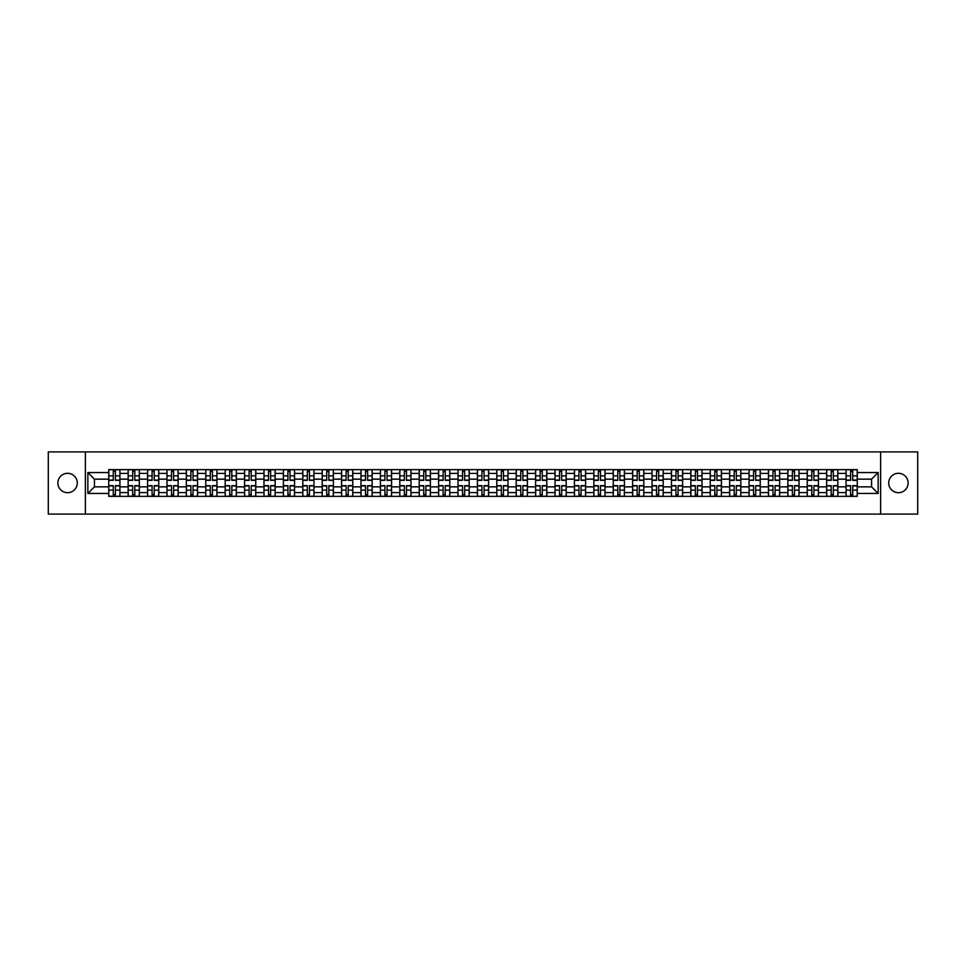 <?xml version="1.0" encoding="UTF-8"?>
<svg xmlns="http://www.w3.org/2000/svg" width="966" height="966" viewBox="0 0 966 966"><rect width="100%" height="100%" fill="white"/><g stroke="black" fill="none" stroke-linecap="round" stroke-linejoin="round"><path stroke-width="1.45" d="M898.416 473.304A9.696 9.696 0 0 0 888.72 483A9.696 9.696 0 0 0 898.416 492.696A9.696 9.696 0 0 0 908.125 483A9.696 9.696 0 0 0 898.416 473.304M67.584 473.304A9.696 9.696 0 0 0 57.875 483A9.696 9.696 0 0 0 67.584 492.696A9.696 9.696 0 0 0 77.28 483A9.696 9.696 0 0 0 67.584 473.304M880.63 514.093L917.7 514.093L917.7 451.907L48.3 451.907L48.3 514.093L880.63 514.093L880.63 451.907M128.152 496.367L128.152 473.425L119.941 473.425L119.941 496.367M119.941 473.425L119.941 469.633M128.152 473.425L128.152 469.633M139.346 469.633L139.346 496.367M147.556 496.367L147.556 469.633M158.75 469.633L158.75 496.367M166.961 496.367L166.961 469.633M178.155 469.633L178.155 496.367M186.353 496.367L186.353 469.633M197.559 469.633L197.559 496.367M205.758 496.367L205.758 469.633M216.952 469.633L216.952 496.367M225.163 496.367L225.163 469.633M236.356 469.633L236.356 496.367M244.567 496.367L244.567 469.633M255.761 469.633L255.761 496.367M263.972 496.367L263.972 469.633M275.165 469.633L275.165 496.367M283.376 496.367L283.376 469.633M294.57 469.633L294.57 496.367M302.781 496.367L302.781 469.633M313.974 469.633L313.974 496.367M322.185 496.367L322.185 469.633M333.379 469.633L333.379 496.367M341.578 496.367L341.578 469.633M352.771 469.633L352.771 496.367M360.982 496.367L360.982 469.633M372.176 469.633L372.176 496.367M380.387 496.367L380.387 469.633M391.58 469.633L391.58 496.367M399.791 496.367L399.791 469.633M410.985 469.633L410.985 496.367M419.196 496.367L419.196 469.633M430.389 469.633L430.389 496.367M438.6 496.367L438.6 469.633M449.794 469.633L449.794 496.367M458.005 496.367L458.005 469.633M469.198 469.633L469.198 496.367M477.397 496.367L477.397 469.633M488.603 469.633L488.603 496.367M496.802 496.367L496.802 469.633M507.995 469.633L507.995 496.367M516.206 496.367L516.206 469.633M527.4 469.633L527.4 496.367M535.611 496.367L535.611 469.633M546.804 469.633L546.804 496.367M555.015 496.367L555.015 469.633M566.209 469.633L566.209 496.367M574.42 496.367L574.42 469.633M585.613 469.633L585.613 496.367M593.824 496.367L593.824 469.633M605.018 469.633L605.018 496.367M613.229 496.367L613.229 469.633M624.422 469.633L624.422 496.367M632.621 496.367L632.621 469.633M643.815 469.633L643.815 496.367M652.026 496.367L652.026 469.633M663.219 469.633L663.219 496.367M671.43 496.367L671.43 469.633M682.624 469.633L682.624 496.367M690.835 496.367L690.835 469.633M702.028 469.633L702.028 496.367M710.239 496.367L710.239 469.633M721.433 469.633L721.433 496.367M729.644 496.367L729.644 469.633M740.837 469.633L740.837 496.367M749.048 496.367L749.048 469.633M760.242 469.633L760.242 496.367M768.441 496.367L768.441 469.633M779.647 469.633L779.647 496.367M787.845 496.367L787.845 469.633M799.039 469.633L799.039 496.367M807.25 496.367L807.25 469.633M818.443 469.633L818.443 496.367M826.654 496.367L826.654 469.633M837.848 469.633L837.848 496.367M846.059 496.367L846.059 469.633M846.059 486.852L837.848 486.852M826.654 486.852L818.443 486.852M807.25 486.852L799.039 486.852M787.845 486.852L779.647 486.852M768.441 486.852L760.242 486.852M749.048 486.852L740.837 486.852M729.644 486.852L721.433 486.852M710.239 486.852L702.028 486.852M690.835 486.852L682.624 486.852M671.43 486.852L663.219 486.852M652.026 486.852L643.815 486.852M632.621 486.852L624.422 486.852M613.229 486.852L605.018 486.852M593.824 486.852L585.613 486.852M574.42 486.852L566.209 486.852M555.015 486.852L546.804 486.852M535.611 486.852L527.4 486.852M516.206 486.852L507.995 486.852M496.802 486.852L488.603 486.852M477.397 486.852L469.198 486.852M458.005 486.852L449.794 486.852M438.6 486.852L430.389 486.852M419.196 486.852L410.985 486.852M399.791 486.852L391.58 486.852M380.387 486.852L372.176 486.852M360.982 486.852L352.771 486.852M341.578 486.852L333.379 486.852M322.185 486.852L313.974 486.852M302.781 486.852L294.57 486.852M283.376 486.852L275.165 486.852M263.972 486.852L255.761 486.852M244.567 486.852L236.356 486.852M225.163 486.852L216.952 486.852M205.758 486.852L197.559 486.852M186.353 486.852L178.155 486.852M166.961 486.852L158.75 486.852M147.556 486.852L139.346 486.852M128.152 486.852L119.941 486.852M846.059 479.148L837.848 479.148M826.654 479.148L818.443 479.148M807.25 479.148L799.039 479.148M787.845 479.148L779.647 479.148M768.441 479.148L760.242 479.148M749.048 479.148L740.837 479.148M729.644 479.148L721.433 479.148M710.239 479.148L702.028 479.148M690.835 479.148L682.624 479.148M671.43 479.148L663.219 479.148M652.026 479.148L643.815 479.148M632.621 479.148L624.422 479.148M613.229 479.148L605.018 479.148M593.824 479.148L585.613 479.148M574.42 479.148L566.209 479.148M555.015 479.148L546.804 479.148M535.611 479.148L527.4 479.148M516.206 479.148L507.995 479.148M496.802 479.148L488.603 479.148M477.397 479.148L469.198 479.148M458.005 479.148L449.794 479.148M438.6 479.148L430.389 479.148M419.196 479.148L410.985 479.148M399.791 479.148L391.58 479.148M380.387 479.148L372.176 479.148M360.982 479.148L352.771 479.148M341.578 479.148L333.379 479.148M322.185 479.148L313.974 479.148M302.781 479.148L294.57 479.148M283.376 479.148L275.165 479.148M263.972 479.148L255.761 479.148M244.567 479.148L236.356 479.148M225.163 479.148L216.952 479.148M205.758 479.148L197.559 479.148M186.353 479.148L178.155 479.148M166.961 479.148L158.75 479.148M147.556 479.148L139.346 479.148M128.152 479.148L119.941 479.148M94.439 486.852L108.747 486.852L108.747 479.148L94.439 479.148L94.439 486.852L87.858 493.445L87.858 472.555L108.747 472.555L108.747 479.148M857.253 479.148L857.253 486.852L871.561 486.852L871.561 479.148L857.253 479.148L857.253 469.633L108.747 469.633L108.747 472.555M857.253 472.555L878.142 472.555L878.142 493.445L857.253 493.445L857.253 486.852M108.747 486.852L108.747 496.367L857.253 496.367L857.253 493.445M108.747 493.445L87.858 493.445M85.37 514.093L85.37 451.907M115.401 494.507L113.288 494.507M113.288 471.493L115.401 471.493M134.805 494.507L132.692 494.507M132.692 471.493L134.805 471.493M154.21 494.507L152.097 494.507M152.097 471.493L154.21 471.493M173.614 494.507L171.501 494.507M171.501 471.493L173.614 471.493M193.019 494.507L190.894 494.507M190.894 471.493L193.019 471.493M212.411 494.507L210.298 494.507M210.298 471.493L212.411 471.493M231.816 494.507L229.703 494.507M229.703 471.493L231.816 471.493M251.22 494.507L249.107 494.507M249.107 471.493L251.22 471.493M270.625 494.507L268.512 494.507M268.512 471.493L270.625 471.493M290.029 494.507L287.916 494.507M287.916 471.493L290.029 471.493M309.434 494.507L307.321 494.507M307.321 471.493L309.434 471.493M328.838 494.507L326.725 494.507M326.725 471.493L328.838 471.493M348.231 494.507L346.118 494.507M346.118 471.493L348.231 471.493M367.635 494.507L365.522 494.507M365.522 471.493L367.635 471.493M387.04 494.507L384.927 494.507M384.927 471.493L387.04 471.493M406.445 494.507L404.331 494.507M404.331 471.493L406.445 471.493M425.849 494.507L423.736 494.507M423.736 471.493L425.849 471.493M445.254 494.507L443.14 494.507M443.14 471.493L445.254 471.493M464.658 494.507L462.545 494.507M462.545 471.493L464.658 471.493M484.063 494.507L481.937 494.507M481.937 471.493L484.063 471.493M503.455 494.507L501.342 494.507M501.342 471.493L503.455 471.493M522.86 494.507L520.746 494.507M520.746 471.493L522.86 471.493M542.264 494.507L540.151 494.507M540.151 471.493L542.264 471.493M561.669 494.507L559.555 494.507M559.555 471.493L561.669 471.493M581.073 494.507L578.96 494.507M578.96 471.493L581.073 471.493M600.478 494.507L598.365 494.507M598.365 471.493L600.478 471.493M619.882 494.507L617.769 494.507M617.769 471.493L619.882 471.493M639.275 494.507L637.162 494.507M637.162 471.493L639.275 471.493M658.679 494.507L656.566 494.507M656.566 471.493L658.679 471.493M678.084 494.507L675.971 494.507M675.971 471.493L678.084 471.493M697.488 494.507L695.375 494.507M695.375 471.493L697.488 471.493M716.893 494.507L714.78 494.507M714.78 471.493L716.893 471.493M736.297 494.507L734.184 494.507M734.184 471.493L736.297 471.493M755.702 494.507L753.589 494.507M753.589 471.493L755.702 471.493M775.106 494.507L772.981 494.507M772.981 471.493L775.106 471.493M794.499 494.507L792.386 494.507M792.386 471.493L794.499 471.493M813.903 494.507L811.79 494.507M811.79 471.493L813.903 471.493M833.308 494.507L831.195 494.507M831.195 471.493L833.308 471.493M852.712 494.507L850.599 494.507M850.599 471.493L852.712 471.493M87.858 472.555L94.439 479.148M871.561 486.852L878.142 493.445M871.561 479.148L878.142 472.555M115.401 480.331L115.401 469.754L119.881 469.754L119.881 480.331L115.401 480.331M113.288 471.372L115.401 471.372M111.416 469.754L108.808 469.754L108.808 480.331L113.288 480.331L113.288 469.754L115.401 469.754M113.288 485.669L113.288 496.246L108.808 496.246L108.808 485.669L113.288 485.669M115.401 494.628L113.288 494.628M117.272 496.246L119.881 496.246L119.881 485.669L115.401 485.669L115.401 496.246L111.416 496.246M134.805 480.331L134.805 469.754L139.285 469.754L139.285 480.331L134.805 480.331M132.692 471.372L134.805 471.372M130.821 469.754L128.212 469.754L128.212 480.331L132.692 480.331L132.692 469.754L134.805 469.754M154.21 480.331L154.21 469.754L158.69 469.754L158.69 480.331L154.21 480.331M152.097 471.372L154.21 471.372M150.225 469.754L147.617 469.754L147.617 480.331L152.097 480.331L152.097 469.754L156.069 469.754M173.614 480.331L173.614 469.754L178.082 469.754L178.082 480.331L173.614 480.331M171.501 471.372L173.614 471.372M169.63 469.754L167.021 469.754L167.021 480.331L171.501 480.331L171.501 469.754L175.474 469.754M132.692 485.669L132.692 496.246L128.212 496.246L128.212 485.669L132.692 485.669M134.805 494.628L132.692 494.628M136.665 496.246L139.285 496.246L139.285 485.669L134.805 485.669L134.805 496.246L130.821 496.246M152.097 485.669L152.097 496.246L147.617 496.246L147.617 485.669L152.097 485.669M154.21 494.628L152.097 494.628M156.069 496.246L158.69 496.246L158.69 485.669L154.21 485.669L154.21 496.246L150.225 496.246M171.501 485.669L171.501 496.246L167.021 496.246L167.021 485.669L171.501 485.669M173.614 494.628L171.501 494.628M175.474 496.246L178.082 496.246L178.082 485.669L173.614 485.669L173.614 496.246L169.63 496.246M193.019 480.331L193.019 469.754L197.487 469.754L197.487 480.331L193.019 480.331M190.894 471.372L193.019 471.372M189.034 469.754L186.426 469.754L186.426 480.331L190.894 480.331L190.894 469.754L193.019 469.754M212.411 480.331L212.411 469.754L216.891 469.754L216.891 480.331L212.411 480.331M210.298 471.372L212.411 471.372M208.439 469.754L205.818 469.754L205.818 480.331L210.298 480.331L210.298 469.754L214.283 469.754M190.894 485.669L190.894 496.246L186.426 496.246L186.426 485.669L190.894 485.669M193.019 494.628L190.894 494.628M194.878 496.246L197.487 496.246L197.487 485.669L193.019 485.669L193.019 496.246L189.034 496.246M210.298 485.669L210.298 496.246L205.818 496.246L205.818 485.669L210.298 485.669M212.411 494.628L210.298 494.628M214.283 496.246L216.891 496.246L216.891 485.669L212.411 485.669L212.411 496.246L208.439 496.246M231.816 480.331L231.816 469.754L236.296 469.754L236.296 480.331L231.816 480.331M229.703 471.372L231.816 471.372M227.843 469.754L225.223 469.754L225.223 480.331L229.703 480.331L229.703 469.754L233.687 469.754M251.22 480.331L251.22 469.754L255.7 469.754L255.7 480.331L251.22 480.331M249.107 471.372L251.22 471.372M247.248 469.754L244.627 469.754L244.627 480.331L249.107 480.331L249.107 469.754L253.092 469.754M270.625 480.331L270.625 469.754L275.105 469.754L275.105 480.331L270.625 480.331M268.512 471.372L270.625 471.372M266.64 469.754L264.032 469.754L264.032 480.331L268.512 480.331L268.512 469.754L270.625 469.754M290.029 480.331L290.029 469.754L294.509 469.754L294.509 480.331L290.029 480.331M287.916 471.372L290.029 471.372M286.045 469.754L283.436 469.754L283.436 480.331L287.916 480.331L287.916 469.754L290.029 469.754M309.434 480.331L309.434 469.754L313.914 469.754L313.914 480.331L309.434 480.331M307.321 471.372L309.434 471.372M305.449 469.754L302.841 469.754L302.841 480.331L307.321 480.331L307.321 469.754L311.293 469.754M328.838 480.331L328.838 469.754L333.306 469.754L333.306 480.331L328.838 480.331M326.725 471.372L328.838 471.372M324.854 469.754L322.246 469.754L322.246 480.331L326.725 480.331L326.725 469.754L330.698 469.754M348.231 480.331L348.231 469.754L352.711 469.754L352.711 480.331L348.231 480.331M346.118 471.372L348.231 471.372M344.258 469.754L341.65 469.754L341.65 480.331L346.118 480.331L346.118 469.754L350.103 469.754M367.635 480.331L367.635 469.754L372.115 469.754L372.115 480.331L367.635 480.331M365.522 471.372L367.635 471.372M363.663 469.754L361.043 469.754L361.043 480.331L365.522 480.331L365.522 469.754L369.507 469.754M229.703 485.669L229.703 496.246L225.223 496.246L225.223 485.669L229.703 485.669M231.816 494.628L229.703 494.628M233.687 496.246L236.296 496.246L236.296 485.669L231.816 485.669L231.816 496.246L227.843 496.246M249.107 485.669L249.107 496.246L244.627 496.246L244.627 485.669L249.107 485.669M251.22 494.628L249.107 494.628M253.092 496.246L255.7 496.246L255.7 485.669L251.22 485.669L251.22 496.246L247.248 496.246M268.512 485.669L268.512 496.246L264.032 496.246L264.032 485.669L268.512 485.669M270.625 494.628L268.512 494.628M272.497 496.246L275.105 496.246L275.105 485.669L270.625 485.669L270.625 496.246L266.64 496.246M287.916 485.669L287.916 496.246L283.436 496.246L283.436 485.669L287.916 485.669M290.029 494.628L287.916 494.628M291.889 496.246L294.509 496.246L294.509 485.669L290.029 485.669L290.029 496.246L286.045 496.246M307.321 485.669L307.321 496.246L302.841 496.246L302.841 485.669L307.321 485.669M309.434 494.628L307.321 494.628M311.293 496.246L313.914 496.246L313.914 485.669L309.434 485.669L309.434 496.246L305.449 496.246M326.725 485.669L326.725 496.246L322.246 496.246L322.246 485.669L326.725 485.669M328.838 494.628L326.725 494.628M330.698 496.246L333.306 496.246L333.306 485.669L328.838 485.669L328.838 496.246L324.854 496.246M346.118 485.669L346.118 496.246L341.65 496.246L341.65 485.669L346.118 485.669M348.231 494.628L346.118 494.628M350.103 496.246L352.711 496.246L352.711 485.669L348.231 485.669L348.231 496.246L344.258 496.246M365.522 485.669L365.522 496.246L361.043 496.246L361.043 485.669L365.522 485.669M367.635 494.628L365.522 494.628M369.507 496.246L372.115 496.246L372.115 485.669L367.635 485.669L367.635 496.246L363.663 496.246M387.04 480.331L387.04 469.754L391.52 469.754L391.52 480.331L387.04 480.331M384.927 471.372L387.04 471.372M383.067 469.754L380.447 469.754L380.447 480.331L384.927 480.331L384.927 469.754L388.912 469.754M406.445 480.331L406.445 469.754L410.924 469.754L410.924 480.331L406.445 480.331M404.331 471.372L406.445 471.372M402.46 469.754L399.852 469.754L399.852 480.331L404.331 480.331L404.331 469.754L406.445 469.754M425.849 480.331L425.849 469.754L430.329 469.754L430.329 480.331L425.849 480.331M423.736 471.372L425.849 471.372M421.864 469.754L419.256 469.754L419.256 480.331L423.736 480.331L423.736 469.754L425.849 469.754M445.254 480.331L445.254 469.754L449.733 469.754L449.733 480.331L445.254 480.331M443.14 471.372L445.254 471.372M441.269 469.754L438.661 469.754L438.661 480.331L443.14 480.331L443.14 469.754L447.113 469.754M464.658 480.331L464.658 469.754L469.138 469.754L469.138 480.331L464.658 480.331M462.545 471.372L464.658 471.372M460.673 469.754L458.065 469.754L458.065 480.331L462.545 480.331L462.545 469.754L466.518 469.754M484.063 480.331L484.063 469.754L488.53 469.754L488.53 480.331L484.063 480.331M481.937 471.372L484.063 471.372M480.078 469.754L477.47 469.754L477.47 480.331L481.937 480.331L481.937 469.754L484.063 469.754M503.455 480.331L503.455 469.754L507.935 469.754L507.935 480.331L503.455 480.331M501.342 471.372L503.455 471.372M499.482 469.754L496.862 469.754L496.862 480.331L501.342 480.331L501.342 469.754L505.327 469.754M522.86 480.331L522.86 469.754L527.339 469.754L527.339 480.331L522.86 480.331M520.746 471.372L522.86 471.372M518.887 469.754L516.267 469.754L516.267 480.331L520.746 480.331L520.746 469.754L524.731 469.754M542.264 480.331L542.264 469.754L546.744 469.754L546.744 480.331L542.264 480.331M540.151 471.372L542.264 471.372M538.291 469.754L535.671 469.754L535.671 480.331L540.151 480.331L540.151 469.754L544.136 469.754M561.669 480.331L561.669 469.754L566.148 469.754L566.148 480.331L561.669 480.331M559.555 471.372L561.669 471.372M557.684 469.754L555.076 469.754L555.076 480.331L559.555 480.331L559.555 469.754L563.54 469.754M581.073 480.331L581.073 469.754L585.553 469.754L585.553 480.331L581.073 480.331M578.96 471.372L581.073 471.372M577.088 469.754L574.48 469.754L574.48 480.331L578.96 480.331L578.96 469.754L581.073 469.754M600.478 480.331L600.478 469.754L604.957 469.754L604.957 480.331L600.478 480.331M598.365 471.372L600.478 471.372M596.493 469.754L593.885 469.754L593.885 480.331L598.365 480.331L598.365 469.754L602.337 469.754M619.882 480.331L619.882 469.754L624.35 469.754L624.35 480.331L619.882 480.331M617.769 471.372L619.882 471.372M615.897 469.754L613.289 469.754L613.289 480.331L617.769 480.331L617.769 469.754L619.882 469.754M639.275 480.331L639.275 469.754L643.754 469.754L643.754 480.331L639.275 480.331M637.162 471.372L639.275 471.372M635.302 469.754L632.694 469.754L632.694 480.331L637.162 480.331L637.162 469.754L639.275 469.754M658.679 480.331L658.679 469.754L663.159 469.754L663.159 480.331L658.679 480.331M656.566 471.372L658.679 471.372M654.707 469.754L652.086 469.754L652.086 480.331L656.566 480.331L656.566 469.754L660.551 469.754M384.927 485.669L384.927 496.246L380.447 496.246L380.447 485.669L384.927 485.669M387.04 494.628L384.927 494.628M388.912 496.246L391.52 496.246L391.52 485.669L387.04 485.669L387.04 496.246L383.067 496.246M404.331 485.669L404.331 496.246L399.852 496.246L399.852 485.669L404.331 485.669M406.445 494.628L404.331 494.628M408.316 496.246L410.924 496.246L410.924 485.669L406.445 485.669L406.445 496.246L402.46 496.246M423.736 485.669L423.736 496.246L419.256 496.246L419.256 485.669L423.736 485.669M425.849 494.628L423.736 494.628M427.709 496.246L430.329 496.246L430.329 485.669L425.849 485.669L425.849 496.246L421.864 496.246M443.14 485.669L443.14 496.246L438.661 496.246L438.661 485.669L443.14 485.669M445.254 494.628L443.14 494.628M447.113 496.246L449.733 496.246L449.733 485.669L445.254 485.669L445.254 496.246L441.269 496.246M462.545 485.669L462.545 496.246L458.065 496.246L458.065 485.669L462.545 485.669M464.658 494.628L462.545 494.628M466.518 496.246L469.138 496.246L469.138 485.669L464.658 485.669L464.658 496.246L460.673 496.246M481.937 485.669L481.937 496.246L477.47 496.246L477.47 485.669L481.937 485.669M484.063 494.628L481.937 494.628M485.922 496.246L488.53 496.246L488.53 485.669L484.063 485.669L484.063 496.246L480.078 496.246M501.342 485.669L501.342 496.246L496.862 496.246L496.862 485.669L501.342 485.669M503.455 494.628L501.342 494.628M505.327 496.246L507.935 496.246L507.935 485.669L503.455 485.669L503.455 496.246L499.482 496.246M520.746 485.669L520.746 496.246L516.267 496.246L516.267 485.669L520.746 485.669M522.86 494.628L520.746 494.628M524.731 496.246L527.339 496.246L527.339 485.669L522.86 485.669L522.86 496.246L518.887 496.246M540.151 485.669L540.151 496.246L535.671 496.246L535.671 485.669L540.151 485.669M542.264 494.628L540.151 494.628M544.136 496.246L546.744 496.246L546.744 485.669L542.264 485.669L542.264 496.246L538.291 496.246M559.555 485.669L559.555 496.246L555.076 496.246L555.076 485.669L559.555 485.669M561.669 494.628L559.555 494.628M563.54 496.246L566.148 496.246L566.148 485.669L561.669 485.669L561.669 496.246L557.684 496.246M578.96 485.669L578.96 496.246L574.48 496.246L574.48 485.669L578.96 485.669M581.073 494.628L578.96 494.628M582.933 496.246L585.553 496.246L585.553 485.669L581.073 485.669L581.073 496.246L577.088 496.246M598.365 485.669L598.365 496.246L593.885 496.246L593.885 485.669L598.365 485.669M600.478 494.628L598.365 494.628M602.337 496.246L604.957 496.246L604.957 485.669L600.478 485.669L600.478 496.246L596.493 496.246M617.769 485.669L617.769 496.246L613.289 496.246L613.289 485.669L617.769 485.669M619.882 494.628L617.769 494.628M621.742 496.246L624.35 496.246L624.35 485.669L619.882 485.669L619.882 496.246L615.897 496.246M637.162 485.669L637.162 496.246L632.694 496.246L632.694 485.669L637.162 485.669M639.275 494.628L637.162 494.628M641.146 496.246L643.754 496.246L643.754 485.669L639.275 485.669L639.275 496.246L635.302 496.246M656.566 485.669L656.566 496.246L652.086 496.246L652.086 485.669L656.566 485.669M658.679 494.628L656.566 494.628M660.551 496.246L663.159 496.246L663.159 485.669L658.679 485.669L658.679 496.246L654.707 496.246M678.084 480.331L678.084 469.754L682.564 469.754L682.564 480.331L678.084 480.331M675.971 471.372L678.084 471.372M674.111 469.754L671.491 469.754L671.491 480.331L675.971 480.331L675.971 469.754L679.955 469.754M675.971 485.669L675.971 496.246L671.491 496.246L671.491 485.669L675.971 485.669M678.084 494.628L675.971 494.628M679.955 496.246L682.564 496.246L682.564 485.669L678.084 485.669L678.084 496.246L674.111 496.246M697.488 480.331L697.488 469.754L701.968 469.754L701.968 480.331L697.488 480.331M695.375 471.372L697.488 471.372M693.503 469.754L690.895 469.754L690.895 480.331L695.375 480.331L695.375 469.754L699.36 469.754M695.375 485.669L695.375 496.246L690.895 496.246L690.895 485.669L695.375 485.669M697.488 494.628L695.375 494.628M699.36 496.246L701.968 496.246L701.968 485.669L697.488 485.669L697.488 496.246L693.503 496.246M716.893 480.331L716.893 469.754L721.373 469.754L721.373 480.331L716.893 480.331M714.78 471.372L716.893 471.372M712.908 469.754L710.3 469.754L710.3 480.331L714.78 480.331L714.78 469.754L716.893 469.754M714.78 485.669L714.78 496.246L710.3 496.246L710.3 485.669L714.78 485.669M716.893 494.628L714.78 494.628M718.752 496.246L721.373 496.246L721.373 485.669L716.893 485.669L716.893 496.246L712.908 496.246M736.297 480.331L736.297 469.754L740.777 469.754L740.777 480.331L736.297 480.331M734.184 471.372L736.297 471.372M732.313 469.754L729.704 469.754L729.704 480.331L734.184 480.331L734.184 469.754L738.157 469.754M734.184 485.669L734.184 496.246L729.704 496.246L729.704 485.669L734.184 485.669M736.297 494.628L734.184 494.628M738.157 496.246L740.777 496.246L740.777 485.669L736.297 485.669L736.297 496.246L732.313 496.246M755.702 480.331L755.702 469.754L760.182 469.754L760.182 480.331L755.702 480.331M753.589 471.372L755.702 471.372M751.717 469.754L749.109 469.754L749.109 480.331L753.589 480.331L753.589 469.754L757.561 469.754M753.589 485.669L753.589 496.246L749.109 496.246L749.109 485.669L753.589 485.669M755.702 494.628L753.589 494.628M757.561 496.246L760.182 496.246L760.182 485.669L755.702 485.669L755.702 496.246L751.717 496.246M775.106 480.331L775.106 469.754L779.574 469.754L779.574 480.331L775.106 480.331M772.981 471.372L775.106 471.372M771.122 469.754L768.513 469.754L768.513 480.331L772.981 480.331L772.981 469.754L776.966 469.754M772.981 485.669L772.981 496.246L768.513 496.246L768.513 485.669L772.981 485.669M775.106 494.628L772.981 494.628M776.966 496.246L779.574 496.246L779.574 485.669L775.106 485.669L775.106 496.246L771.122 496.246M794.499 480.331L794.499 469.754L798.979 469.754L798.979 480.331L794.499 480.331M792.386 471.372L794.499 471.372M790.526 469.754L787.918 469.754L787.918 480.331L792.386 480.331L792.386 469.754L796.37 469.754M792.386 485.669L792.386 496.246L787.918 496.246L787.918 485.669L792.386 485.669M794.499 494.628L792.386 494.628M796.37 496.246L798.979 496.246L798.979 485.669L794.499 485.669L794.499 496.246L790.526 496.246M813.903 480.331L813.903 469.754L818.383 469.754L818.383 480.331L813.903 480.331M811.79 471.372L813.903 471.372M809.931 469.754L807.31 469.754L807.31 480.331L811.79 480.331L811.79 469.754L815.775 469.754M811.79 485.669L811.79 496.246L807.31 496.246L807.31 485.669L811.79 485.669M813.903 494.628L811.79 494.628M815.775 496.246L818.383 496.246L818.383 485.669L813.903 485.669L813.903 496.246L809.931 496.246M833.308 480.331L833.308 469.754L837.788 469.754L837.788 480.331L833.308 480.331M831.195 471.372L833.308 471.372M829.335 469.754L826.715 469.754L826.715 480.331L831.195 480.331L831.195 469.754L835.179 469.754M831.195 485.669L831.195 496.246L826.715 496.246L826.715 485.669L831.195 485.669M833.308 494.628L831.195 494.628M835.179 496.246L837.788 496.246L837.788 485.669L833.308 485.669L833.308 496.246L829.335 496.246M852.712 480.331L852.712 469.754L857.192 469.754L857.192 480.331L852.712 480.331M850.599 471.372L852.712 471.372M848.728 469.754L846.119 469.754L846.119 480.331L850.599 480.331L850.599 469.754L852.712 469.754M850.599 485.669L850.599 496.246L846.119 496.246L846.119 485.669L850.599 485.669M852.712 494.628L850.599 494.628M854.584 496.246L857.192 496.246L857.192 485.669L852.712 485.669L852.712 496.246L848.728 496.246M826.654 473.425L818.443 473.425M807.25 473.425L799.039 473.425M787.845 473.425L779.647 473.425M768.441 473.425L760.242 473.425M749.048 473.425L740.837 473.425M729.644 473.425L721.433 473.425M710.239 473.425L702.028 473.425M690.835 473.425L682.624 473.425M671.43 473.425L663.219 473.425M652.026 473.425L643.815 473.425M632.621 473.425L624.422 473.425M613.229 473.425L605.018 473.425M593.824 473.425L585.613 473.425M574.42 473.425L566.209 473.425M555.015 473.425L546.804 473.425M535.611 473.425L527.4 473.425M516.206 473.425L507.995 473.425M496.802 473.425L488.603 473.425M477.397 473.425L469.198 473.425M458.005 473.425L449.794 473.425M438.6 473.425L430.389 473.425M419.196 473.425L410.985 473.425M399.791 473.425L391.58 473.425M380.387 473.425L372.176 473.425M360.982 473.425L352.771 473.425M341.578 473.425L333.379 473.425M322.185 473.425L313.974 473.425M302.781 473.425L294.57 473.425M283.376 473.425L275.165 473.425M263.972 473.425L255.761 473.425M244.567 473.425L236.356 473.425M225.163 473.425L216.952 473.425M205.758 473.425L197.559 473.425M186.353 473.425L178.155 473.425M166.961 473.425L158.75 473.425M147.556 473.425L139.346 473.425M846.059 473.425L837.848 473.425M826.654 492.575L818.443 492.575M807.25 492.575L799.039 492.575M787.845 492.575L779.647 492.575M768.441 492.575L760.242 492.575M749.048 492.575L740.837 492.575M729.644 492.575L721.433 492.575M710.239 492.575L702.028 492.575M690.835 492.575L682.624 492.575M671.43 492.575L663.219 492.575M652.026 492.575L643.815 492.575M632.621 492.575L624.422 492.575M613.229 492.575L605.018 492.575M593.824 492.575L585.613 492.575M574.42 492.575L566.209 492.575M555.015 492.575L546.804 492.575M535.611 492.575L527.4 492.575M516.206 492.575L507.995 492.575M496.802 492.575L488.603 492.575M477.397 492.575L469.198 492.575M458.005 492.575L449.794 492.575M438.6 492.575L430.389 492.575M419.196 492.575L410.985 492.575M399.791 492.575L391.58 492.575M380.387 492.575L372.176 492.575M360.982 492.575L352.771 492.575M341.578 492.575L333.379 492.575M322.185 492.575L313.974 492.575M302.781 492.575L294.57 492.575M283.376 492.575L275.165 492.575M263.972 492.575L255.761 492.575M244.567 492.575L236.356 492.575M225.163 492.575L216.952 492.575M205.758 492.575L197.559 492.575M186.353 492.575L178.155 492.575M166.961 492.575L158.75 492.575M147.556 492.575L139.346 492.575M128.152 492.575L119.941 492.575M846.059 492.575L837.848 492.575M115.401 480.066L119.881 480.066M115.401 475.864L119.881 475.864M108.808 480.066L113.288 480.066M108.808 475.864L113.288 475.864M113.288 485.934L108.808 485.934M113.288 490.136L108.808 490.136M119.881 485.934L115.401 485.934M119.881 490.136L115.401 490.136M134.805 480.066L139.285 480.066M134.805 475.864L139.285 475.864M128.212 480.066L132.692 480.066M128.212 475.864L132.692 475.864M154.21 480.066L158.69 480.066M154.21 475.864L158.69 475.864M147.617 480.066L152.097 480.066M147.617 475.864L152.097 475.864M173.614 480.066L178.082 480.066M173.614 475.864L178.082 475.864M167.021 480.066L171.501 480.066M167.021 475.864L171.501 475.864M132.692 485.934L128.212 485.934M132.692 490.136L128.212 490.136M139.285 485.934L134.805 485.934M139.285 490.136L134.805 490.136M152.097 485.934L147.617 485.934M152.097 490.136L147.617 490.136M158.69 485.934L154.21 485.934M158.69 490.136L154.21 490.136M171.501 485.934L167.021 485.934M171.501 490.136L167.021 490.136M178.082 485.934L173.614 485.934M178.082 490.136L173.614 490.136M193.019 480.066L197.487 480.066M193.019 475.864L197.487 475.864M186.426 480.066L190.894 480.066M186.426 475.864L190.894 475.864M212.411 480.066L216.891 480.066M212.411 475.864L216.891 475.864M205.818 480.066L210.298 480.066M205.818 475.864L210.298 475.864M190.894 485.934L186.426 485.934M190.894 490.136L186.426 490.136M197.487 485.934L193.019 485.934M197.487 490.136L193.019 490.136M210.298 485.934L205.818 485.934M210.298 490.136L205.818 490.136M216.891 485.934L212.411 485.934M216.891 490.136L212.411 490.136M231.816 480.066L236.296 480.066M231.816 475.864L236.296 475.864M225.223 480.066L229.703 480.066M225.223 475.864L229.703 475.864M251.22 480.066L255.7 480.066M251.22 475.864L255.7 475.864M244.627 480.066L249.107 480.066M244.627 475.864L249.107 475.864M270.625 480.066L275.105 480.066M270.625 475.864L275.105 475.864M264.032 480.066L268.512 480.066M264.032 475.864L268.512 475.864M290.029 480.066L294.509 480.066M290.029 475.864L294.509 475.864M283.436 480.066L287.916 480.066M283.436 475.864L287.916 475.864M309.434 480.066L313.914 480.066M309.434 475.864L313.914 475.864M302.841 480.066L307.321 480.066M302.841 475.864L307.321 475.864M328.838 480.066L333.306 480.066M328.838 475.864L333.306 475.864M322.246 480.066L326.725 480.066M322.246 475.864L326.725 475.864M348.231 480.066L352.711 480.066M348.231 475.864L352.711 475.864M341.65 480.066L346.118 480.066M341.65 475.864L346.118 475.864M367.635 480.066L372.115 480.066M367.635 475.864L372.115 475.864M361.043 480.066L365.522 480.066M361.043 475.864L365.522 475.864M229.703 485.934L225.223 485.934M229.703 490.136L225.223 490.136M236.296 485.934L231.816 485.934M236.296 490.136L231.816 490.136M249.107 485.934L244.627 485.934M249.107 490.136L244.627 490.136M255.7 485.934L251.22 485.934M255.7 490.136L251.22 490.136M268.512 485.934L264.032 485.934M268.512 490.136L264.032 490.136M275.105 485.934L270.625 485.934M275.105 490.136L270.625 490.136M287.916 485.934L283.436 485.934M287.916 490.136L283.436 490.136M294.509 485.934L290.029 485.934M294.509 490.136L290.029 490.136M307.321 485.934L302.841 485.934M307.321 490.136L302.841 490.136M313.914 485.934L309.434 485.934M313.914 490.136L309.434 490.136M326.725 485.934L322.246 485.934M326.725 490.136L322.246 490.136M333.306 485.934L328.838 485.934M333.306 490.136L328.838 490.136M346.118 485.934L341.65 485.934M346.118 490.136L341.65 490.136M352.711 485.934L348.231 485.934M352.711 490.136L348.231 490.136M365.522 485.934L361.043 485.934M365.522 490.136L361.043 490.136M372.115 485.934L367.635 485.934M372.115 490.136L367.635 490.136M387.04 480.066L391.52 480.066M387.04 475.864L391.52 475.864M380.447 480.066L384.927 480.066M380.447 475.864L384.927 475.864M406.445 480.066L410.924 480.066M406.445 475.864L410.924 475.864M399.852 480.066L404.331 480.066M399.852 475.864L404.331 475.864M425.849 480.066L430.329 480.066M425.849 475.864L430.329 475.864M419.256 480.066L423.736 480.066M419.256 475.864L423.736 475.864M445.254 480.066L449.733 480.066M445.254 475.864L449.733 475.864M438.661 480.066L443.14 480.066M438.661 475.864L443.14 475.864M464.658 480.066L469.138 480.066M464.658 475.864L469.138 475.864M458.065 480.066L462.545 480.066M458.065 475.864L462.545 475.864M484.063 480.066L488.53 480.066M484.063 475.864L488.53 475.864M477.47 480.066L481.937 480.066M477.47 475.864L481.937 475.864M503.455 480.066L507.935 480.066M503.455 475.864L507.935 475.864M496.862 480.066L501.342 480.066M496.862 475.864L501.342 475.864M522.86 480.066L527.339 480.066M522.86 475.864L527.339 475.864M516.267 480.066L520.746 480.066M516.267 475.864L520.746 475.864M542.264 480.066L546.744 480.066M542.264 475.864L546.744 475.864M535.671 480.066L540.151 480.066M535.671 475.864L540.151 475.864M561.669 480.066L566.148 480.066M561.669 475.864L566.148 475.864M555.076 480.066L559.555 480.066M555.076 475.864L559.555 475.864M581.073 480.066L585.553 480.066M581.073 475.864L585.553 475.864M574.48 480.066L578.96 480.066M574.48 475.864L578.96 475.864M600.478 480.066L604.957 480.066M600.478 475.864L604.957 475.864M593.885 480.066L598.365 480.066M593.885 475.864L598.365 475.864M619.882 480.066L624.35 480.066M619.882 475.864L624.35 475.864M613.289 480.066L617.769 480.066M613.289 475.864L617.769 475.864M639.275 480.066L643.754 480.066M639.275 475.864L643.754 475.864M632.694 480.066L637.162 480.066M632.694 475.864L637.162 475.864M658.679 480.066L663.159 480.066M658.679 475.864L663.159 475.864M652.086 480.066L656.566 480.066M652.086 475.864L656.566 475.864M384.927 485.934L380.447 485.934M384.927 490.136L380.447 490.136M391.52 485.934L387.04 485.934M391.52 490.136L387.04 490.136M404.331 485.934L399.852 485.934M404.331 490.136L399.852 490.136M410.924 485.934L406.445 485.934M410.924 490.136L406.445 490.136M423.736 485.934L419.256 485.934M423.736 490.136L419.256 490.136M430.329 485.934L425.849 485.934M430.329 490.136L425.849 490.136M443.14 485.934L438.661 485.934M443.14 490.136L438.661 490.136M449.733 485.934L445.254 485.934M449.733 490.136L445.254 490.136M462.545 485.934L458.065 485.934M462.545 490.136L458.065 490.136M469.138 485.934L464.658 485.934M469.138 490.136L464.658 490.136M481.937 485.934L477.47 485.934M481.937 490.136L477.47 490.136M488.53 485.934L484.063 485.934M488.53 490.136L484.063 490.136M501.342 485.934L496.862 485.934M501.342 490.136L496.862 490.136M507.935 485.934L503.455 485.934M507.935 490.136L503.455 490.136M520.746 485.934L516.267 485.934M520.746 490.136L516.267 490.136M527.339 485.934L522.86 485.934M527.339 490.136L522.86 490.136M540.151 485.934L535.671 485.934M540.151 490.136L535.671 490.136M546.744 485.934L542.264 485.934M546.744 490.136L542.264 490.136M559.555 485.934L555.076 485.934M559.555 490.136L555.076 490.136M566.148 485.934L561.669 485.934M566.148 490.136L561.669 490.136M578.96 485.934L574.48 485.934M578.96 490.136L574.48 490.136M585.553 485.934L581.073 485.934M585.553 490.136L581.073 490.136M598.365 485.934L593.885 485.934M598.365 490.136L593.885 490.136M604.957 485.934L600.478 485.934M604.957 490.136L600.478 490.136M617.769 485.934L613.289 485.934M617.769 490.136L613.289 490.136M624.35 485.934L619.882 485.934M624.35 490.136L619.882 490.136M637.162 485.934L632.694 485.934M637.162 490.136L632.694 490.136M643.754 485.934L639.275 485.934M643.754 490.136L639.275 490.136M656.566 485.934L652.086 485.934M656.566 490.136L652.086 490.136M663.159 485.934L658.679 485.934M663.159 490.136L658.679 490.136M678.084 480.066L682.564 480.066M678.084 475.864L682.564 475.864M671.491 480.066L675.971 480.066M671.491 475.864L675.971 475.864M675.971 485.934L671.491 485.934M675.971 490.136L671.491 490.136M682.564 485.934L678.084 485.934M682.564 490.136L678.084 490.136M697.488 480.066L701.968 480.066M697.488 475.864L701.968 475.864M690.895 480.066L695.375 480.066M690.895 475.864L695.375 475.864M695.375 485.934L690.895 485.934M695.375 490.136L690.895 490.136M701.968 485.934L697.488 485.934M701.968 490.136L697.488 490.136M716.893 480.066L721.373 480.066M716.893 475.864L721.373 475.864M710.3 480.066L714.78 480.066M710.3 475.864L714.78 475.864M714.78 485.934L710.3 485.934M714.78 490.136L710.3 490.136M721.373 485.934L716.893 485.934M721.373 490.136L716.893 490.136M736.297 480.066L740.777 480.066M736.297 475.864L740.777 475.864M729.704 480.066L734.184 480.066M729.704 475.864L734.184 475.864M734.184 485.934L729.704 485.934M734.184 490.136L729.704 490.136M740.777 485.934L736.297 485.934M740.777 490.136L736.297 490.136M755.702 480.066L760.182 480.066M755.702 475.864L760.182 475.864M749.109 480.066L753.589 480.066M749.109 475.864L753.589 475.864M753.589 485.934L749.109 485.934M753.589 490.136L749.109 490.136M760.182 485.934L755.702 485.934M760.182 490.136L755.702 490.136M775.106 480.066L779.574 480.066M775.106 475.864L779.574 475.864M768.513 480.066L772.981 480.066M768.513 475.864L772.981 475.864M772.981 485.934L768.513 485.934M772.981 490.136L768.513 490.136M779.574 485.934L775.106 485.934M779.574 490.136L775.106 490.136M794.499 480.066L798.979 480.066M794.499 475.864L798.979 475.864M787.918 480.066L792.386 480.066M787.918 475.864L792.386 475.864M792.386 485.934L787.918 485.934M792.386 490.136L787.918 490.136M798.979 485.934L794.499 485.934M798.979 490.136L794.499 490.136M813.903 480.066L818.383 480.066M813.903 475.864L818.383 475.864M807.31 480.066L811.79 480.066M807.31 475.864L811.79 475.864M811.79 485.934L807.31 485.934M811.79 490.136L807.31 490.136M818.383 485.934L813.903 485.934M818.383 490.136L813.903 490.136M833.308 480.066L837.788 480.066M833.308 475.864L837.788 475.864M826.715 480.066L831.195 480.066M826.715 475.864L831.195 475.864M831.195 485.934L826.715 485.934M831.195 490.136L826.715 490.136M837.788 485.934L833.308 485.934M837.788 490.136L833.308 490.136M852.712 480.066L857.192 480.066M852.712 475.864L857.192 475.864M846.119 480.066L850.599 480.066M846.119 475.864L850.599 475.864M850.599 485.934L846.119 485.934M850.599 490.136L846.119 490.136M857.192 485.934L852.712 485.934M857.192 490.136L852.712 490.136"/></g></svg>
